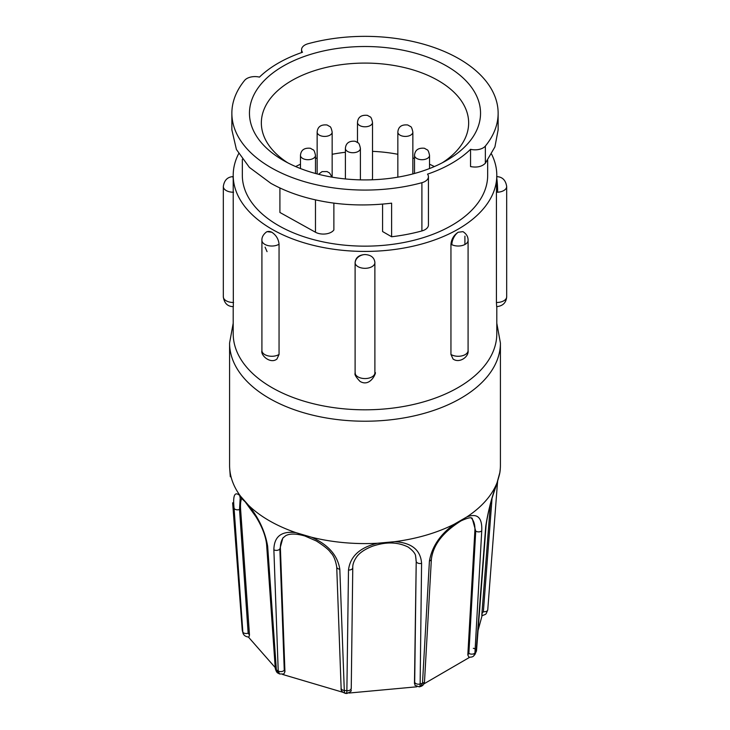 <?xml version="1.0" encoding="UTF-8"?>
<svg xmlns="http://www.w3.org/2000/svg" width="730" height="730" viewBox="0 0 730 730"><rect width="100%" height="100%" fill="white"/><g stroke="black" fill="none" stroke-linecap="round" stroke-linejoin="round"><path stroke-width="1.09" d="M355.118 262.389A9.891 5.712 0 0 0 355.108 262.608L355.118 262.389C355.711 257.553 359.005 254.934 365 254.533C370.995 254.934 374.289 257.553 374.882 262.389A9.891 5.712 180 0 1 374.891 262.608A9.891 5.712 180 0 1 365.429 268.312A9.891 5.712 180 0 1 355.145 263.101A9.891 5.712 0 0 1 355.108 262.608L355.108 372.857A9.891 5.712 0 0 1 355.118 372.647A9.891 5.712 0 0 0 355.108 372.857A9.891 5.712 180 0 0 355.145 373.358A9.891 5.712 180 0 1 355.108 372.857C356.377 373.203 351.741 372.72 360.045 381.416C371.132 388.013 377.319 370.101 374.891 372.857A9.891 5.712 0 0 0 374.882 372.647M458.194 232.24L462.948 231.647C466.424 233.846 468.14 236.739 468.085 240.316A9.891 5.712 180 0 1 462.373 245.49A9.891 5.712 180 0 1 451.843 244.687A9.891 5.192 115.8 0 1 458.194 232.24C453.868 235.115 451.45 239.102 450.948 244.203A9.891 5.712 0 0 0 451.204 244.358A9.891 5.712 0 0 0 451.843 244.687M233.573 192.218A9.891 5.712 180 0 1 223.316 186.515C224.219 180.374 227.349 177.08 232.706 176.633A9.891 0.703 -92.9 0 1 233.198 178.439L233.326 306.655C229.676 306.509 224.566 305.368 223.316 296.763A9.891 5.712 0 0 0 233.573 302.466M271.806 232.24A9.891 6.187 -124.5 0 0 266.195 232.167L267.052 231.647L271.806 232.24C276.132 235.115 278.55 239.102 279.052 244.203L279.052 354.452L276.953 359.014C270.684 364.27 260.446 355.574 261.915 350.573A9.891 5.712 0 0 0 268.193 355.884A9.891 5.712 0 0 0 279.052 354.452M342.826 692.268L282.574 674.447M279.517 673.963L278.221 670.998L273.878 549.809C274.069 536.587 281.369 530.856 295.787 532.599A135.415 78.183 0 0 1 269.251 520.682A135.415 78.183 0 0 1 248.62 505.37C258.73 517.78 265.081 531.394 267.654 546.213L276.36 669.921L278.176 673.188L279.517 673.963M450.948 354.452A9.891 5.712 0 0 0 451.204 354.607A9.891 5.712 180 0 0 451.843 354.944A9.891 5.712 0 0 0 462.373 355.747A9.891 5.712 0 0 0 468.085 350.573C469.043 356.742 459.416 363.677 453.047 359.014L450.948 354.452L450.948 244.203M496.427 192.218L496.802 178.439A9.891 0.703 87.1 0 1 497.659 192.2A9.891 5.712 180 0 0 506.684 186.515L506.684 296.763A9.891 5.712 0 0 1 497.659 302.448A9.891 5.712 180 0 1 496.802 302.476A9.891 5.712 0 0 1 496.427 302.466L496.427 192.218A9.891 5.712 0 0 0 497.659 192.2M506.684 296.763C506.2 302.704 502.861 305.998 496.674 306.655L496.427 302.466M233.198 306.655L233.198 333.72A131.802 76.093 0 0 0 271.806 387.53A131.802 76.093 0 0 0 415.434 404.018A131.802 76.093 0 0 0 496.802 333.72L496.802 306.655M464.919 244.504L464.919 236.128M491.555 154.085A131.802 76.093 180 0 1 496.802 175.328A131.802 76.093 180 0 1 415.434 245.636A131.802 76.093 180 0 1 271.806 229.138A131.802 76.093 180 0 1 233.198 175.328A131.802 76.093 180 0 1 238.637 153.701M242.333 159.295L242.333 175.328A122.667 70.819 0 0 0 278.258 225.406A122.667 70.819 0 0 0 411.939 240.763A122.667 70.819 0 0 0 487.667 175.328L487.667 160.198M498.134 113.214L498.134 129.858L494.913 146.912L485.359 163.228C481.909 166.659 476.973 167.772 470.549 166.577L470.549 149.303A122.667 70.819 180 0 1 427.515 174.151A11.415 6.588 180 0 1 428.437 176.751A11.415 6.588 180 0 1 421.904 182.701A133.134 76.86 180 0 1 270.866 167.562A133.134 76.86 180 0 1 231.866 113.214A133.134 76.86 180 0 1 244.641 80.364A11.415 6.588 180 0 1 259.451 77.124A122.667 70.819 180 0 1 302.485 52.277A11.415 6.588 180 0 1 301.563 49.686A11.415 6.588 180 0 1 308.096 43.727A133.134 76.86 180 0 1 498.134 113.214A133.134 76.86 180 0 1 485.359 146.064A11.415 6.588 180 0 1 470.549 149.303M231.866 113.214L231.866 129.858L236.41 149.468L249.404 167.416L270.866 183.33C285.202 191.296 301.399 197.091 319.466 200.704C342.115 205.349 366.159 206.17 391.618 203.168L391.618 236.757L382.584 231.538L382.584 204.126M333.875 203.086L333.875 229.95A11.333 6.543 0 0 1 315.479 232.24L315.479 199.856M499.84 472.575L500.287 468.724A135.415 78.183 0 0 1 499.84 472.575L497.075 482.649A135.415 78.183 0 0 1 466.798 516.959L454.297 524.177A135.415 78.183 0 0 1 394.866 541.66L377.41 543.257A135.415 78.183 0 0 1 311.527 537.234L295.787 532.599M500.287 468.724A135.415 78.183 0 0 0 500.415 465.402L500.415 343.036A135.415 78.183 0 0 1 416.821 415.27A135.415 78.183 0 0 1 269.251 398.325A135.415 78.183 0 0 1 229.585 343.036L233.198 323.217M442.27 162.808A103.651 59.842 0 0 0 468.651 122.923A103.651 59.842 0 0 0 438.292 80.61A103.651 59.842 0 0 0 291.708 80.61A103.651 59.842 0 0 0 261.349 122.923A103.651 59.842 0 0 0 287.729 162.808M446.696 160.381L446.696 160.381A115.541 66.704 0 0 0 446.696 66.047A115.541 66.704 0 0 0 283.304 66.047A115.541 66.704 0 0 0 283.304 160.381A115.541 66.704 0 0 0 446.696 160.381M434.35 166.568A103.651 59.842 0 0 0 429.532 164.214M414.512 158.474A103.651 59.842 0 0 0 412.851 157.963M397.841 154.286A103.651 59.842 0 0 0 372.51 151.365M345.39 152.287A103.651 59.842 0 0 0 332.159 154.286M317.149 157.963A103.651 59.842 0 0 0 315.488 158.474M300.468 164.214A103.651 59.842 0 0 0 295.65 166.568M372.51 122.457C371.752 118.707 370.895 116.827 369.946 116.809L367.409 115.349C361.277 114.765 357.974 117.138 357.49 122.457A7.51 4.334 180 0 0 359.689 125.523A7.51 4.334 180 0 0 367.874 126.463A7.51 4.334 180 0 0 372.51 122.457L372.51 178.129A7.51 4.334 180 0 1 371.926 179.799M265.081 247.141L267.052 251.631M279.909 187.984L279.909 212.466L315.479 232.24M391.618 236.757A133.134 76.86 0 0 0 421.904 230.936A11.415 6.588 0 0 0 428.437 224.977L428.437 176.751M229.585 343.036L229.585 465.402A135.415 78.183 0 0 0 229.713 468.724A135.415 78.183 0 0 0 240.59 496.272L248.62 505.37M466.798 516.959C477.374 512.925 482.357 517.534 481.745 530.792L474.929 653.012L473.88 655.659M394.866 541.66C411.702 542.764 420.608 549.982 421.584 563.314L420.142 683.973A124.045 71.622 0 0 0 422.488 683.289A3.805 2.327 3.2 0 0 424.522 681.373C424.24 684.046 422.989 685.735 420.763 686.428L422.488 683.289L429.423 561.005A3.805 2.327 3.2 0 0 431.384 559.116C433.629 542.536 445.647 530.591 461.004 520.882C467.538 517.898 471.27 517.059 472.2 518.373L475.732 531.102L468.87 653.359A3.805 2.327 3.2 0 0 474.929 653.012A124.045 71.622 0 0 0 476.124 651.653A3.805 2.226 4.4 0 0 476.508 650.786L474.993 654.399L476.124 651.653L485.733 526.275C488.133 511.009 491.911 496.464 497.075 482.649M429.423 561.005C431.932 546.661 440.217 534.378 454.297 524.177M346.841 693.098L348.493 569.993C350.163 556.433 359.799 547.518 377.41 543.257M311.527 537.234C328.181 544.616 337.607 555.274 339.806 569.199L344.295 690.434C344.35 692.87 344.934 693.737 346.029 693.025M242.907 632.901L234.065 508.144C232.706 494.712 234.877 490.752 240.59 496.272M232.688 503.134A3.805 2.163 175.7 0 1 232.66 502.961L242.871 632.782C243.592 635.346 245.59 636.779 248.866 637.071L249.487 635.027L240.59 509.129L239.522 509.503L240.243 497.039M491.983 498.946L483.37 611.667L481.9 613.775C481.745 615.901 481.873 616.275 482.274 614.906L478.077 630.419M469.673 657.292L423.82 683.937M348.493 569.993A3.805 2.382 0.7 0 0 352.773 567.684C352.59 564.436 353.913 560.804 356.733 556.78C358.193 554.718 362.445 549.991 372.939 546.058C381.945 543.147 394.711 540.492 408.17 547.062C413.271 550.885 415.772 554.079 415.662 556.643L416.219 561.48L414.695 682.167A3.805 2.382 0.7 0 0 420.142 683.973C420.115 686.401 419.577 687.258 418.509 686.547M416.903 686.793L349.068 693.035M267.654 546.213A3.805 2.281 176 0 1 266.632 544.79L275.274 668.47A3.805 2.281 -4 0 0 276.36 669.921A124.045 71.622 0 0 0 277.281 670.459A124.045 71.622 0 0 0 278.221 670.998A3.805 2.363 -2.1 0 0 284.262 670.24L279.864 549.015L282.82 538.083L285.576 535.774C289.637 533.429 296.079 533.502 304.885 535.993L316.482 541.039C324.458 546.195 329.148 550.019 330.562 552.51C333.491 555.202 335.545 560.029 336.722 567L336.722 567A3.805 2.363 177.9 0 0 339.806 569.199M232.66 502.787A3.805 2.163 175.7 0 0 232.66 502.961L242.241 630.054A3.805 2.163 -4.3 0 0 242.278 630.273A124.045 71.622 0 0 0 242.688 631.779A3.805 2.281 -4 0 0 248.163 633.175L239.522 509.503A3.805 2.281 -4 0 1 234.065 508.144M275.219 667.585L248.419 637.062M490.35 504.421L481.9 613.775M468.87 653.359L467.82 654.992L468.888 657.183C471.534 657.283 473.223 656.763 473.925 655.613L473.925 655.613M481.745 530.792A3.805 2.327 -176.8 0 1 475.732 531.102L474.883 530.555L467.82 654.992M474.883 530.555A32.138 17.347 123 0 0 471.197 517.962M414.695 682.167L414.95 685.288L419.276 686.866L420.754 686.437M421.584 563.314A3.805 2.382 -179.3 0 1 416.219 561.48L414.467 683.563M416.027 560.74A32.138 24.692 165.9 0 0 415.562 556.242M283.349 537.481A32.138 22.165 -141.3 0 0 280.402 548.339L279.864 549.015A3.805 2.363 -2.1 0 1 273.878 549.809M284.262 670.24L284.937 671.719L280.402 548.339M279.526 673.963L283.833 674L284.937 671.719M241.749 498.243A32.138 10.713 -109.4 0 0 240.59 509.129M248.163 633.175L249.487 635.027M365 254.533A9.891 8.048 171.4 0 0 355.145 263.101M279.052 244.203A9.891 5.712 180 0 1 268.193 245.636A9.891 5.712 180 0 1 261.915 240.316L261.915 350.573M332.159 177.171L332.159 132.084A7.51 4.334 180 0 1 327.533 136.09A7.51 4.334 180 0 1 319.348 135.15A7.51 4.334 180 0 1 317.149 132.084L317.149 173.932M429.532 168.548L429.532 155.38A7.51 4.334 180 0 1 424.897 159.377A7.51 4.334 180 0 1 416.711 158.437A7.51 4.334 180 0 1 414.512 155.38L414.512 173.484M412.851 173.932L412.851 132.084A7.51 4.334 180 0 1 408.216 136.09A7.51 4.334 180 0 1 400.04 135.15A7.51 4.334 180 0 1 397.841 132.084L397.841 177.171M360.401 179.872L360.401 148.391A7.51 4.334 180 0 1 355.765 152.397A7.51 4.334 180 0 1 347.589 151.457A7.51 4.334 180 0 1 345.39 148.391L345.39 178.95M315.488 173.484L315.488 155.38A7.51 4.334 180 0 1 310.852 159.377A7.51 4.334 180 0 1 302.667 158.437A7.51 4.334 180 0 1 300.468 155.38L300.468 168.548M355.145 373.358A9.891 5.712 0 0 0 365.429 378.56A9.891 5.712 0 0 0 374.891 372.857L374.873 262.006M421.904 182.701L421.904 230.936M485.359 163.228L485.359 146.064M344.295 690.434A124.045 71.622 0 0 0 346.896 690.671A3.805 2.382 0.7 0 0 351.249 688.363L351.249 688.363C349.843 690.772 354.087 690.297 346.859 693.5L345.327 693.363C342.078 692.14 340.682 690.425 341.129 688.226L341.129 688.226A3.805 2.363 -2.1 0 0 344.295 690.434M483.37 611.667A3.805 2.226 4.4 0 0 487.759 609.796L497.34 484.446A3.805 2.226 -175.6 0 1 496.117 485.924M497.312 484.072A3.805 2.226 -175.6 0 1 497.34 484.446L497.65 480.997M485.733 526.275A3.805 2.226 4.4 0 0 486.089 525.445C487.777 513.108 490.934 500.524 495.561 487.677C500.114 473.305 499.813 472.839 500.159 470.531M476.508 650.786L486.089 525.445M476.261 649.864A3.805 2.226 4.4 0 0 473.314 648.331M424.522 681.373L431.384 559.116M266.632 544.79L266.632 544.79C265.574 533.484 259.469 522.388 255.81 516.539L245.225 501.875L239.714 496.747M496.674 176.624C502.368 176.843 505.698 180.137 506.684 186.515M266.195 232.167C263.165 234.659 261.732 237.378 261.915 240.316M496.802 178.439L496.802 175.328M468.085 240.316L468.085 350.573M233.198 178.439L233.198 175.328M232.706 176.633L233.326 176.624M223.316 186.515L223.316 296.763M496.802 323.217L500.415 343.036M301.563 52.596L301.563 49.686M230.306 476.781L229.713 468.724M474.993 654.399L473.934 655.604M352.773 567.684L351.249 688.363M341.129 688.226L336.722 567M487.759 609.796C485.605 615.363 486.417 613.82 481.946 615.764M275.274 668.47C276.104 671.39 277.071 672.96 278.166 673.179M242.241 630.054L242.424 631.158M357.49 122.457L357.49 142.45M332.159 132.084C331.411 128.343 330.553 126.454 329.595 126.436L327.067 124.976C320.935 124.392 317.632 126.764 317.149 132.084M429.532 155.38C428.775 151.63 427.917 149.75 426.968 149.723L424.431 148.263C418.299 147.688 414.996 150.061 414.512 155.38M412.851 132.084C412.094 128.343 411.236 126.454 410.287 126.436L407.751 124.976C401.628 124.392 398.315 126.764 397.841 132.084M332.004 177.144L329.595 173.019L327.067 171.559L322.067 171.623L318.554 174.297M360.401 148.391C359.644 144.64 358.795 142.761 357.837 142.742L355.309 141.282C349.177 140.698 345.874 143.071 345.39 148.391M315.488 155.38C314.73 151.63 313.873 149.75 312.924 149.723L310.387 148.263C304.264 147.688 300.952 150.061 300.468 155.38"/></g></svg>
